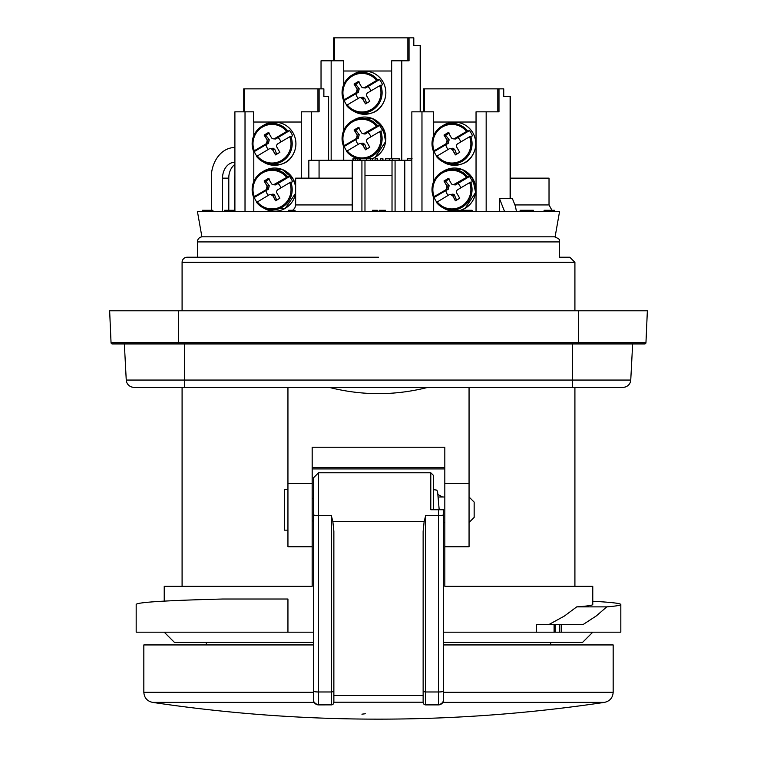 <?xml version="1.0" encoding="UTF-8"?>
<svg xmlns="http://www.w3.org/2000/svg" width="757" height="757" viewBox="0 0 757 757"><rect width="100%" height="100%" fill="white"/><g stroke="black" fill="none" stroke-linecap="round" stroke-linejoin="round"><path stroke-width="1.14" d="M228.756 210.285L228.756 178.141A15.812 12.112 90 0 1 234.897 164.392M222.53 211.307L222.53 178.141A15.812 12.112 90 0 1 234.642 162.329A15.812 12.112 90 0 1 234.897 162.329M392.022 211.307L392.022 160.285L411.846 160.285M356.481 211.307L559.603 211.307L555.108 236.809L201.892 236.809L197.397 211.307L356.481 211.307M395.078 211.307L395.078 160.285M578.48 310.786L578.48 342.722L111.042 342.722L109.642 310.786L647.358 310.786L645.958 342.722A1.277 1.277 0 0 1 644.69 343.943A1.277 1.277 0 0 0 645.958 342.722L578.48 342.722L578.48 343.943L644.69 343.943M178.52 310.786L178.52 343.943L578.48 343.943L112.31 343.943A1.277 1.277 0 0 1 111.042 342.722M647.358 310.786L645.958 342.722M623.106 387.31A7.655 7.655 0 0 0 630.751 380.061L126.249 380.061L124.356 343.943L126.249 380.061A7.655 7.655 0 0 0 133.894 387.31L623.106 387.31A7.655 7.655 0 0 0 630.751 380.061L632.644 343.943M391.662 71.007L343.555 71.007L343.555 60.806L321.034 60.806L321.034 88.862M420.532 111.828L420.532 45.505L413.786 45.505L413.805 37.85L333.676 37.85L333.686 60.806L333.676 37.85M476.039 122.028L433.487 122.028L433.487 111.828L411.846 111.828L411.846 211.307M510.464 198.552L510.464 96.517L503.717 96.517L503.736 88.862L423.608 88.862L423.617 111.828M301.286 122.028L253.623 122.028L253.623 111.828L234.897 111.828L234.897 211.307M323.873 88.862L323.873 96.517L328.604 96.517L323.854 96.517L323.873 88.862L243.745 88.862L243.754 111.828L243.745 88.862M472.103 211.307L472.103 210.285L456.925 210.285L456.925 211.307M467.845 211.307L467.845 210.285M467.306 211.307L467.306 210.285M465.527 211.307L465.527 210.285M461.164 211.307L461.164 210.285M457.379 211.307L457.379 210.285M458.997 211.307L458.997 210.285M460.663 211.307L460.663 210.285A21.584 21.253 90 0 0 474.033 181.093A21.584 21.253 90 0 0 443.962 170.883L462.035 169.426L472.661 178.34L475.614 192.505L465.205 208.289L460.691 210.285M550.822 211.307L550.822 210.285L544.094 210.285L544.094 211.307M553.518 210.285L550.112 210.285M554.701 211.307L554.701 210.285L553.253 210.285L553.253 211.307M545.059 211.307L545.059 210.285M550.225 211.307L550.225 210.285M554.559 211.307L554.559 210.285M377.393 211.307L377.393 210.285L372.387 210.285L372.387 211.307M377.365 211.307L377.365 210.285M385.531 211.307L385.531 210.285L379.21 210.285L379.21 211.307M379.248 211.307L379.248 210.285M292.94 211.307L295.116 210.285L288.521 210.285L288.521 211.307M292.836 211.307L292.836 210.285M293.356 211.307L293.356 210.285M234.973 210.285L224.536 210.285L224.536 211.307M227.677 211.307L227.677 210.285M228.699 211.307L228.699 210.285M229.835 211.307L229.835 210.285M232.03 211.307L232.03 210.285M212.916 211.307L212.916 210.285L202.28 210.285L202.28 211.307M207.409 211.307L207.409 210.285M208.071 211.307L208.071 210.285M208.166 211.307L208.166 210.285M212.339 211.307L212.339 210.285M530.373 211.307L530.373 210.285L520.135 210.285L520.135 211.307M527.79 211.307L527.79 210.285M520.258 211.307L520.258 210.285M521.053 211.307L521.053 210.285M522.018 211.307L522.018 210.285M526.9 211.307L526.9 210.285M533.411 211.307L533.411 210.285L530.373 210.285M380.572 160.285L380.572 158.762L382.947 158.762L382.947 160.285M382.758 160.285L382.758 158.762M382.787 160.285L382.787 158.762L382.805 160.285M377.469 160.285L377.469 158.762L375.094 158.762L375.094 160.285M377.289 160.285L377.289 158.762M360.512 158.762L360.512 160.285L360.512 158.762L372.633 158.762L372.633 160.285L372.633 158.762M385.559 158.762L385.559 160.285L385.559 158.762L399.327 158.762L399.327 160.285M399.147 160.285L399.147 158.762M389.685 160.285L389.685 158.762M352.923 160.285L352.923 158.762L359.121 158.762L359.121 160.285L359.102 158.762M353.103 160.285L353.103 158.762M357.484 160.285L357.484 158.762M357.446 160.285L357.446 158.762M355.251 160.285L355.251 158.762M407.351 160.285L407.351 158.762L411.183 158.762L411.183 160.285M411.259 158.762L412.082 158.762L411.259 158.762M308.837 178.141L308.837 160.285L392.022 160.285M228.879 175.889A23.467 17.979 -90 0 0 228.794 178.141L228.794 210.285M234.661 210.285L234.661 178.141A15.812 12.112 90 0 1 234.897 175.056M516.406 211.307L515.432 206.207L512.357 198.552L499.469 198.552L510.114 198.552L510.114 96.517M555.401 211.307L554.701 211.269M364.978 175.596L392.022 175.596M409.045 37.85L409.045 60.806L391.662 60.806L391.662 158.762M328.604 160.285L328.604 96.517M499.469 211.307L499.469 198.552L504.493 211.307M514.93 204.929L549.024 204.929L549.024 178.141L510.464 178.141M319.113 88.862L319.113 111.828L301.286 111.828L301.286 178.141M498.986 88.862L498.986 111.828L476.039 111.828L476.039 211.307M234.897 147.539L234.632 147.539A30.611 23.448 90 0 0 211.544 172.861L211.544 210.285M352.223 178.141L295.646 178.141L295.646 204.929L294.852 207.995L292.732 210.285M352.223 211.307L352.223 160.285M364.978 211.307L364.978 160.285M361.922 211.307L361.922 160.285L361.922 211.307M404.777 211.307L404.777 160.285M436.751 202.157A20.988 20.676 90 0 1 434.149 197.463L433.411 197.132L434.13 196.612L446.289 189.553L446.904 186.071A2.555 2.508 90 0 1 446.005 189.553M454.683 184.405A2.555 2.508 90 0 1 453.415 184.755L466.558 177.356L469.463 176.495A20.988 20.676 90 0 1 472.5 181.784L469.605 182.636L457.72 189.695A2.555 2.508 90 0 0 456.821 193.177L459.736 198.249L455.402 200.823L452.752 195.751L450.32 194.492A2.555 2.508 90 0 1 452.487 195.751M450.32 194.492A2.555 2.508 90 0 0 449.052 194.842L436.458 202.412A20.335 20.023 -90 0 0 470.636 182.115M453.121 184.736L455.515 184.916L469.463 176.495M460.672 187.944A7.646 7.523 -90 0 0 457.758 183.449M456.632 200.255L454.219 194.653L453.008 194.123L450.377 194.492M448.286 195.297A7.646 7.523 90 0 1 445.854 190.518L434.149 197.463M448.399 178.548L444.255 180.999L445.627 181.15L449.138 185.72L448.314 189.193L445.854 190.518M445.627 181.15L449.27 178.993M446.904 186.071L443.99 180.999L447.169 186.071L449.138 185.72M454.72 195.401L452.752 195.751L455.6 200.7M453.415 184.755A2.555 2.508 90 0 1 451.248 183.487L448.333 178.425L443.99 180.999M256.888 202.157A20.988 20.676 90 0 1 254.286 197.463L253.548 197.132L254.267 196.612L266.426 189.553L267.041 186.071A2.555 2.508 90 0 1 266.142 189.553M274.819 184.405A2.555 2.508 90 0 1 273.551 184.755L286.695 177.356L289.6 176.495A20.988 20.676 90 0 1 292.637 181.784L289.742 182.636L277.857 189.695A2.555 2.508 90 0 0 276.958 193.177L279.872 198.249L275.539 200.823L272.889 195.751L270.457 194.492A2.555 2.508 90 0 1 272.624 195.751M270.457 194.492A2.555 2.508 90 0 0 269.189 194.842L256.595 202.412A20.335 20.023 -90 0 0 290.773 182.115M273.249 184.736L275.652 184.916L289.6 176.495M280.809 187.944A7.646 7.523 -90 0 0 277.895 183.449M276.769 200.255L274.356 194.653L273.135 194.123L270.514 194.492M268.423 195.297A7.646 7.523 90 0 1 265.991 190.518L254.286 197.463M268.536 178.548L264.392 180.999L265.764 181.15L269.274 185.72L268.451 189.193L265.991 190.518M265.764 181.15L269.407 178.993M267.041 186.071L264.127 180.999L267.306 186.071L269.274 185.72M274.857 195.401L272.889 195.751L275.737 200.7M273.551 184.755A2.555 2.508 90 0 1 271.385 183.487L268.461 178.425L264.127 180.999M469.056 522.5L474.156 517.4L474.156 502.099L469.056 496.999M287.944 530.155L284.377 530.155L284.377 489.344L287.944 489.344M202.498 236.809A5.1 5.1 0 0 0 197.397 241.918L559.603 241.918L559.603 257.219L569.813 257.219L574.913 262.319L182.087 262.319A5.1 5.1 0 0 1 187.187 257.219L378.5 257.219L187.187 257.219M569.813 257.219L559.603 257.219M548.92 624.534L564.41 616.037L576.73 606.868C587.347 606.12 592.693 605.335 592.769 604.521L592.769 586.278L444.823 586.278L444.823 447.236L312.177 447.236L312.177 586.278L164.231 586.278L164.231 601.115M287.944 599.024L222.653 599.024C166.597 600.443 137.774 602.231 136.175 604.379L136.175 632.19L287.944 632.19L287.944 599.024M444.823 546.734L469.056 546.734L469.056 387.31M287.944 387.31L287.944 546.734L312.177 546.734M536.363 632.19L555.222 632.19L555.222 624.534L536.363 624.534L536.363 632.19L443.545 632.19M313.455 632.19L287.944 632.19M561.211 632.19L620.825 632.19L620.825 604.521C620.768 605.326 616.084 606.111 606.764 606.868L596.279 615.943L583.079 624.534L559.508 624.534L559.508 632.19L561.211 632.19L561.211 624.534M592.769 601.257C611.287 602.279 620.636 603.367 620.825 604.521M555.222 624.534L559.508 624.534M576.73 606.868L606.764 606.868M328.917 387.31C361.969 395.75 395.031 395.75 428.084 387.31M555.222 632.19L559.508 632.19M164.231 632.19L174.432 642.39L313.455 642.39M443.545 642.39L582.568 642.39L592.769 632.19M364.751 133.393A2.555 2.508 90 0 1 363.483 133.734L376.626 126.334L379.531 125.482A20.988 20.676 90 0 1 382.569 130.772L379.673 131.623L367.788 138.673A2.555 2.508 90 0 0 366.89 142.165L369.804 147.227L365.47 149.801L362.556 144.738L365.669 149.687M358.468 127.526L354.323 129.986L357.238 135.049L354.058 129.986L358.392 127.413L361.316 132.475A2.555 2.508 90 0 0 363.483 133.734M354.058 129.986L355.695 130.128L359.338 127.971M358.354 144.275A7.646 7.523 90 0 1 355.922 139.496L344.217 146.442L343.479 146.11L356.358 138.54L357.238 135.049L359.206 134.699L355.695 130.128M356.973 135.049A2.555 2.508 90 0 1 356.074 138.54M379.673 131.623A19.322 19.029 90 0 1 347.236 150.88L359.121 143.821A2.555 2.508 90 0 1 362.556 144.738M366.7 149.243L364.789 144.388L362.821 144.738L360.389 143.48M359.206 134.699L358.383 138.181L355.922 139.496M360.446 143.48L363.067 143.101L364.789 144.388M346.82 151.145A20.988 20.676 90 0 1 344.217 146.442M347.236 150.88L346.526 151.4A20.335 20.023 -90 0 0 360.512 158.875M370.741 136.922A7.646 7.523 -90 0 0 367.826 132.428L365.073 134.074L363.18 133.724M379.531 125.482L367.826 132.428M358.468 81.614L354.323 84.074L357.238 89.137L354.058 84.074L358.392 81.491L361.316 86.563A2.555 2.508 90 0 0 363.483 87.821L364.751 87.471A2.555 2.508 90 0 1 363.483 87.821M354.058 84.074L355.695 84.216L359.338 82.059M364.751 87.471L376.626 80.422L379.531 79.57A20.988 20.676 90 0 1 382.569 84.85L379.673 85.711L367.788 92.761A2.555 2.508 90 0 0 366.89 96.253L369.804 101.315L365.47 103.889L362.556 98.826L365.669 103.775M379.673 85.711A19.322 19.029 90 0 1 347.236 104.958L359.121 97.908A2.555 2.508 90 0 1 362.556 98.826M366.7 103.321L364.789 98.476L362.821 98.826L360.389 97.558M359.206 88.787L358.383 92.269L344.217 100.53L343.479 100.198L356.358 92.628L357.238 89.137L359.206 88.787L355.695 84.216M356.973 89.137A2.555 2.508 90 0 1 356.074 92.628M379.531 79.57L365.584 87.982L363.18 87.803M367.826 86.516A7.646 7.523 90 0 1 370.741 91.01M360.446 97.558L363.067 97.189L364.789 98.476M355.922 93.584A7.646 7.523 -90 0 0 358.354 98.363M346.82 105.232A20.988 20.676 90 0 1 344.217 100.53M347.236 104.958L346.526 105.478A20.335 20.023 -90 0 0 380.705 85.191M268.536 132.626L264.392 135.087L267.306 140.149L264.127 135.087L268.461 132.513L271.385 137.575A2.555 2.508 90 0 0 273.551 138.843L274.819 138.493A2.555 2.508 90 0 1 273.551 138.843M264.127 135.087L265.764 135.238L269.407 133.071M274.819 138.493L286.695 131.434L289.6 130.583A20.988 20.676 90 0 1 292.637 135.872L289.742 136.724L277.857 143.773A2.555 2.508 90 0 0 276.958 147.265L279.872 152.327L275.539 154.901L272.624 149.839L275.737 154.788M289.742 136.724A19.322 19.029 90 0 1 257.304 155.98L269.189 148.93A2.555 2.508 90 0 1 272.624 149.839M276.769 154.343L274.857 149.489L272.889 149.839L270.457 148.58M269.274 139.799L268.451 143.281L254.286 151.551L253.548 151.211L266.426 143.641L267.306 140.149L269.274 139.799L265.764 135.238M267.041 140.149A2.555 2.508 90 0 1 266.142 143.641M289.6 130.583L275.652 139.004L273.249 138.824M277.895 137.528A7.646 7.523 90 0 1 280.809 142.032M270.514 148.58L273.135 148.202L274.857 149.489M265.991 144.596A7.646 7.523 -90 0 0 268.423 149.384M256.888 156.245A20.988 20.676 90 0 1 254.286 151.551M257.304 155.98L256.595 156.5A20.335 20.023 -90 0 0 290.773 136.203M448.399 132.626L444.255 135.087L447.169 140.149L443.99 135.087L448.333 132.513L451.248 137.575A2.555 2.508 90 0 0 453.415 138.843L454.683 138.493A2.555 2.508 90 0 1 453.415 138.843M443.99 135.087L445.627 135.238L449.27 133.071M454.683 138.493L466.558 131.434L469.463 130.583A20.988 20.676 90 0 1 472.5 135.872L469.605 136.724L457.72 143.773A2.555 2.508 90 0 0 456.821 147.265L459.736 152.327L455.402 154.901L452.487 149.839L455.6 154.788M469.605 136.724A19.322 19.029 90 0 1 437.168 155.98L449.052 148.93A2.555 2.508 90 0 1 452.487 149.839M456.632 154.343L454.72 149.489L452.752 149.839L450.32 148.58M449.138 139.799L448.314 143.281L434.149 151.551L433.411 151.211L446.289 143.641L447.169 140.149L449.138 139.799L445.627 135.238M446.904 140.149A2.555 2.508 90 0 1 446.005 143.641M469.463 130.583L455.515 139.004L453.121 138.824M457.758 137.528A7.646 7.523 90 0 1 460.672 142.032M450.377 148.58L453.008 148.202L454.72 149.489M445.854 144.596A7.646 7.523 -90 0 0 448.286 149.384M436.751 156.245A20.988 20.676 90 0 1 434.149 151.551M437.168 155.98L436.458 156.5A20.335 20.023 -90 0 0 470.636 136.203M613.17 644.936L443.545 644.936L443.545 692.286L613.17 692.286L613.17 644.936M143.83 692.286L313.455 692.286L313.455 644.936L143.83 644.936L143.83 692.286C144.237 697.784 147.142 701.152 152.526 702.373L314.164 702.373L313.653 701.209M331.708 704.852L333.118 704.142L333.865 702.212L423.135 702.212L423.135 531.31L424.147 521.573L332.853 521.573L331.311 515.536L318.555 515.536L318.555 472.765L430.79 472.765L430.79 509.745L443.545 509.745L438.445 509.745L438.445 515.536A5.1 0.795 -0 0 0 443.545 514.741L443.545 509.745M365.376 713.737L361.922 714.182M331.528 704.881L318.555 704.89L318.555 515.536A5.1 0.795 -0 0 1 313.455 514.741L313.455 699.78A5.1 5.1 0 0 0 318.555 704.89M317.344 704.739L314.164 702.373M438.729 704.881L438.445 704.89A5.1 5.1 0 0 0 443.545 699.78L442.836 702.373L604.474 702.373A1530.484 1530.484 0 0 1 152.526 702.373M442.836 702.373L439.656 704.739M425.292 704.852L423.882 704.142L423.135 702.335A2.555 2.555 0 0 0 425.689 704.89L425.472 704.881M443.545 699.78L443.545 514.741M424.147 521.573L425.689 515.536L438.445 515.536L438.445 691.974L425.689 691.974L425.689 704.89L438.445 704.89L438.445 691.974A5.1 0.795 -0 0 0 443.545 691.179M442.608 496.999L438.18 494.643M423.135 531.31L423.135 702.335M318.555 472.765L313.455 477.866L313.455 514.741M313.455 488.066L313.455 531.433M331.311 515.536L331.311 691.974L333.865 691.576L333.865 702.335A2.555 2.555 0 0 1 331.311 704.89L331.311 691.974L318.555 691.974A5.1 0.795 -0 0 1 313.455 691.179M333.865 691.576L333.865 531.31L332.853 521.573M423.135 695.541L333.865 695.541L333.865 531.31M333.865 702.212L333.865 695.541M433.345 509.745L433.345 475.311L430.79 472.765M253.803 211.307L253.803 197.246M253.803 181.491L253.803 151.324M253.803 135.579L253.803 122.028M433.666 211.307L433.666 197.246M433.666 181.491L433.666 151.324M433.666 135.579L433.666 122.028M343.735 160.285L343.735 146.224M343.735 130.478L343.735 100.312M343.735 84.566L343.735 71.007M228.794 178.141L222.53 178.141M184.642 387.31L184.642 343.943M572.358 387.31L572.358 343.943M407.872 60.806L407.872 37.85M334.518 60.806L334.518 37.85M497.803 111.828L497.803 88.862M424.45 111.828L424.45 88.862M317.94 111.828L317.94 88.862M244.587 111.828L244.587 88.862M420.182 111.828L420.182 45.505M547.614 211.307L547.614 210.285M234.064 211.307L234.064 210.285M203.226 211.307L203.226 210.285M205.516 211.307L205.516 210.285M210.446 211.307L210.446 210.285M532.994 211.307L532.994 210.285M352.223 204.929L295.646 204.929M366.502 160.285L366.502 158.762M370.57 160.285L370.57 158.762M392.41 160.285L392.41 158.762M401.787 160.285L401.787 60.806M331.159 160.285L331.159 60.806M245.022 211.307L245.022 111.828M311.411 160.285L311.411 111.828M421.971 211.307L421.971 111.828M486.164 211.307L486.164 111.828M319.066 160.285L319.066 178.141M456.925 211.071A21.584 21.253 90 0 1 443.962 208.364L456.925 211.071M467.599 176.835A20.335 20.023 -90 0 0 433.411 197.104C430.175 186.553 433.07 178.169 442.088 171.971L443.962 170.883M469.605 182.636A19.322 19.029 90 0 1 437.168 201.892M434.13 196.612A19.322 19.029 90 0 1 466.558 177.356M455.78 184.765L454.966 184.405M448.314 189.193L446.289 189.553M287.736 176.835A20.335 20.023 -90 0 0 262.225 171.971L264.098 170.883A21.584 21.253 90 0 1 295.646 186.279M295.646 192.969A21.584 21.253 90 0 1 264.098 208.364L285.342 208.289L295.646 193.186M262.225 171.971A20.335 20.023 -90 0 0 253.548 197.104C250.312 186.553 253.207 178.169 262.225 171.971M289.742 182.636A19.322 19.029 90 0 1 257.304 201.892M254.267 196.612A19.322 19.029 90 0 1 286.695 177.356M275.908 184.765L275.103 184.405M268.451 189.193L266.426 189.553M444.823 483.6L469.056 483.6M312.177 467.665L444.823 467.665M312.177 483.6L287.944 483.6M126.249 380.061A7.655 7.655 0 0 0 133.894 387.31M554.086 632.19L554.086 624.534M344.198 145.59A19.322 19.029 90 0 1 376.626 126.334M358.383 138.181L356.358 138.54M365.849 133.752L365.035 133.393M377.667 125.813A20.335 20.023 -90 0 0 343.479 146.092C340.243 135.541 343.139 127.157 352.156 120.95L354.03 119.871A21.584 21.253 90 0 1 383.78 129.362A21.584 21.253 90 0 1 372.198 158.762L375.273 157.276L385.673 141.493L382.73 127.318L372.103 118.404L354.03 119.871M364.779 158.762A20.335 20.023 -90 0 0 380.705 131.103M360.512 159.793A21.584 21.253 90 0 1 359.121 159.472L360.512 159.793M354.03 157.352L356.954 158.762A21.584 21.253 90 0 1 354.03 157.352L346.526 151.4M344.198 99.678A19.322 19.029 90 0 1 376.626 80.422M365.849 87.831L365.035 87.471M356.358 92.628L358.383 92.269M377.667 79.901A20.335 20.023 -90 0 0 343.479 100.179M382.928 81.794A21.584 21.253 90 0 1 354.03 111.43C367.817 116.076 377.383 113.588 382.73 103.983C386.818 96.631 386.903 89.241 382.966 81.803A21.584 21.253 90 0 0 354.03 73.949C366.53 68.792 376.172 71.404 382.966 81.803M254.267 150.69A19.322 19.029 90 0 1 286.695 131.434M275.908 138.853L275.103 138.493M266.426 143.641L268.451 143.281M287.736 130.923A20.335 20.023 -90 0 0 253.548 151.192C250.312 140.641 253.207 132.257 262.225 126.05L264.098 124.971A21.584 21.253 90 0 1 289.751 158.894A21.584 21.253 90 0 1 264.098 162.452C277.885 167.089 287.452 164.61 292.798 154.996C296.886 147.643 296.971 140.253 293.035 132.816C286.241 122.426 276.598 119.805 264.098 124.971M434.13 150.69A19.322 19.029 90 0 1 466.558 131.434M455.78 138.853L454.966 138.493M446.289 143.641L448.314 143.281M467.599 130.923A20.335 20.023 -90 0 0 433.411 151.192C430.175 140.641 433.07 132.257 442.088 126.05L443.962 124.971A21.584 21.253 90 0 1 469.614 158.894A21.584 21.253 90 0 1 443.962 162.452C457.748 167.089 467.315 164.61 472.661 154.996C476.749 147.643 476.834 140.253 472.898 132.816C466.104 122.426 456.462 119.805 443.962 124.971M423.135 691.576L425.689 691.974L425.689 515.536M549.024 204.929L551.938 210.285M413.805 45.505L413.805 37.85M503.736 96.517L503.736 88.862M423.608 111.828L423.608 88.862M436.458 202.412L443.962 208.364M264.098 170.883L282.172 169.426L292.798 178.34L295.646 186.061M256.595 202.412L264.098 208.364M444.823 496.999L438.398 496.999M444.823 522.5L443.545 522.5M313.455 498.522L312.177 498.522M313.455 520.977L312.177 520.977M197.397 241.918L197.397 257.219M559.603 241.918C558.221 240.338 562.394 240.092 554.503 236.809M312.177 468.933L444.823 468.933M182.087 262.319L182.087 310.786M574.913 262.319L574.913 310.786M574.913 387.31L574.913 586.278M182.087 387.31L182.087 586.278M346.526 105.478L354.03 111.43M354.03 73.949L352.156 75.038C343.139 81.245 340.243 89.629 343.479 100.189M256.595 156.5L264.098 162.452M436.458 156.5L443.962 162.452M433.345 489.609L436.666 490.11L437.565 491.416L439.192 509.745M604.474 702.373C609.858 701.152 612.763 697.784 613.17 692.286M206.32 642.39L206.32 644.936M550.68 642.39L550.68 644.936"/></g></svg>
